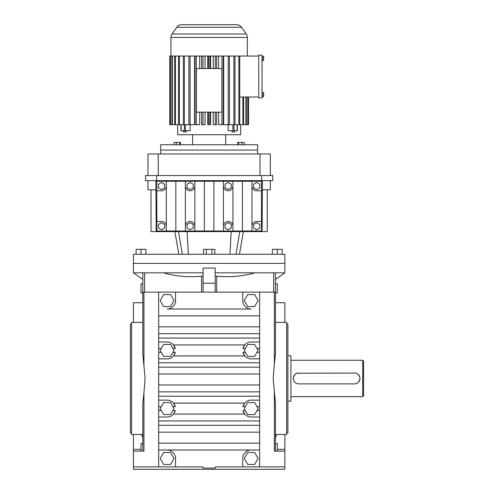 <?xml version="1.0" encoding="UTF-8"?>
<svg xmlns="http://www.w3.org/2000/svg" width="494" height="494" viewBox="0 0 494 494"><rect width="100%" height="100%" fill="white"/><g stroke="black" fill="none" stroke-linecap="round" stroke-linejoin="round"><path stroke-width="0.74" d="M170.56 356.421L163.644 356.421L160.179 350.425L163.644 344.435L170.56 344.435L174.024 350.425L170.56 356.421M274.343 292.127L275.467 292.127L275.467 353.729L274.343 364.14L274.343 292.127L158.667 292.127L158.667 348.498L161.291 348.498M172.912 348.498L175.314 348.498A8.435 8.435 0 0 0 173.505 344.936L175.314 348.498M174.617 354.26A8.435 8.435 0 0 0 175.314 352.358L172.912 352.358M161.291 352.358L158.667 352.358L158.667 466.879L175.537 466.879L175.537 458.438A8.435 8.435 0 0 0 167.102 450.003L251.18 450.003A8.435 8.435 0 0 0 242.745 458.438L242.745 466.879L215.452 466.879L215.452 468.09L202.83 468.09L202.83 466.879L175.537 466.879M172.215 357.137A8.435 8.435 0 0 0 173.505 355.921C171.85 357.81 169.714 358.792 167.102 358.86A8.435 8.435 0 0 0 168.929 358.663M169.819 358.416A8.435 8.435 0 0 0 171.467 357.644M175.314 352.358L173.505 355.921A8.435 8.435 0 0 0 174.11 355.124M158.667 348.498L158.667 352.358M256.991 352.358L259.622 352.358L259.622 348.498L256.991 348.498M158.667 362.781L259.622 362.781L259.622 358.86L251.18 358.86C248.575 358.792 246.438 357.81 244.777 355.921L242.974 352.358L245.376 352.358M245.376 348.498L242.974 348.498L244.777 344.936C246.438 343.046 248.568 342.064 251.18 341.99L259.622 341.99L259.622 292.127M158.667 341.99L167.102 341.99C169.701 342.058 171.838 343.04 173.505 344.936L244.777 344.936M167.102 358.86L158.667 358.86M158.667 391.853L259.622 391.853L259.622 400.14L251.18 400.14A8.435 8.435 0 0 0 250.26 400.189M175.537 292.127L175.537 300.562A8.435 8.435 0 0 1 167.102 308.997L251.18 308.997A8.435 8.435 0 0 1 242.745 300.562L242.745 292.127M142.815 451.127L141.908 451.127L142.815 451.127L142.815 403.153L143.939 392.749L143.939 451.127L133.429 451.127L133.429 466.879L158.667 466.879M174.833 405.197A8.435 8.435 0 0 0 173.505 403.085L175.314 406.648L172.912 406.648M175.314 406.648A8.435 8.435 0 0 0 175.024 405.673M158.667 400.14L167.102 400.14C169.701 400.208 171.838 401.19 173.505 403.085A8.435 8.435 0 0 0 172.888 402.443M172.202 401.857A8.435 8.435 0 0 0 170.658 400.924M169.806 400.585A8.435 8.435 0 0 0 168.022 400.189M161.291 406.648L158.667 406.648M172.912 410.508L175.314 410.508L173.505 414.065A8.435 8.435 0 0 0 174.11 413.274M158.667 410.508L161.291 410.508M173.505 403.085L244.777 403.085A8.435 8.435 0 0 0 242.974 406.648L244.777 403.085C246.438 401.196 248.568 400.214 251.18 400.14M242.974 406.648L245.376 406.648M256.991 406.648L259.622 406.648L259.622 400.14M158.667 420.931L259.622 420.931L259.622 406.648M259.622 410.508L256.991 410.508M245.376 410.508L242.974 410.508A8.435 8.435 0 0 0 244.777 414.065L242.974 410.508M143.939 392.749L145.119 378.441L142.815 353.729L142.815 292.127L143.939 292.127L143.939 364.14M158.667 292.127L143.939 292.127M259.622 362.781L259.622 391.853M259.622 420.931L259.622 450.003L251.18 450.003M172.215 415.287A8.435 8.435 0 0 0 173.505 414.065C171.838 415.96 169.708 416.942 167.102 417.01A8.435 8.435 0 0 0 168.923 416.813M169.812 416.566A8.435 8.435 0 0 0 171.461 415.8M174.617 412.41A8.435 8.435 0 0 0 175.179 411.002M158.667 450.003L167.102 450.003M259.622 417.01L251.18 417.01C248.575 416.942 246.438 415.96 244.777 414.065A8.435 8.435 0 0 0 251.18 417.01M167.102 417.01L158.667 417.01M259.622 348.498L259.622 341.99M259.622 358.86L259.622 352.358M242.745 466.879L259.622 466.879L259.622 450.003M251.18 341.99A8.435 8.435 0 0 0 250.26 342.039M249.353 342.194A8.435 8.435 0 0 0 247.624 342.78M246.821 343.207A8.435 8.435 0 0 0 242.974 348.498M242.974 352.358A8.435 8.435 0 0 0 251.18 358.86M133.429 466.879L133.429 469.3L284.859 469.3L284.859 466.879L259.622 466.879M170.56 402.579L174.024 408.575L170.56 414.571L163.644 414.571L160.179 408.575L163.644 402.579L170.56 402.579M249.353 400.344A8.435 8.435 0 0 0 247.624 400.93M246.821 401.356A8.435 8.435 0 0 0 245.394 402.443M163.644 452.448L170.56 452.448L174.024 458.438L170.56 464.434L163.644 464.434L160.179 458.438L163.644 452.448M142.815 434.473L131.608 434.473L131.608 322.415L142.815 322.415L142.815 272.818L142.815 292.127L142.815 278.77L142.815 292.127L142.815 279.394L133.429 272.818L133.429 263.358L284.859 263.358L284.859 272.818L275.467 272.818L275.467 292.127L275.467 272.818L215.199 272.818M215.199 276.245L216.712 276.14C229.593 277.505 242.313 276.399 254.879 272.818M216.712 292.127L216.712 276.14M215.199 292.127L215.199 268.088L203.083 268.088L203.083 292.127M133.429 272.818L163.403 272.818C175.926 276.393 188.646 277.505 201.571 276.14L203.083 276.245M201.571 292.127L201.571 276.14M274.343 364.14L273.17 378.441L275.467 403.153L275.467 451.127L276.374 451.127L275.467 451.127M274.343 392.749L274.343 451.127L284.859 451.127L284.859 466.879M160.179 300.562L163.644 294.566L170.56 294.566L174.024 300.562L170.56 306.558L163.644 306.558L160.179 300.562M247.722 356.421L244.264 350.425L247.722 344.435L254.645 344.435L258.103 350.425L254.645 356.421L247.722 356.421M254.645 402.579L258.103 408.575L254.645 414.571L247.722 414.571L244.264 408.575L247.722 402.579L254.645 402.579M203.083 272.818L163.403 272.818M284.859 272.818L275.467 279.394L275.467 292.127L275.467 278.77L275.467 322.415L286.674 322.415L286.674 434.473L275.467 434.473M244.264 300.562L247.722 294.566L254.645 294.566L258.103 300.562L254.645 306.558L247.722 306.558L244.264 300.562M254.645 452.448L258.103 458.438L254.645 464.434L247.722 464.434L244.264 458.438L247.722 452.448L254.645 452.448M131.608 432.954L130.397 432.954L130.397 323.928L131.608 323.928M141 451.127L141 443.556L142.815 443.556M142.488 322.415A6.663 6.663 0 0 1 142.815 321.779M142.815 437.53A6.663 6.663 0 0 1 141.914 434.473M133.429 451.127L133.429 434.473M133.429 322.415L133.429 302.729L142.815 302.729M142.815 283.834L141 283.834L141 292.923L142.815 292.923M275.467 292.923L277.288 292.923L277.288 283.834L275.467 283.834M276.368 434.473A6.663 6.663 0 0 1 275.467 437.53M275.467 321.779A6.663 6.663 0 0 1 275.794 322.415M284.859 451.127L284.859 434.473M284.859 322.415L284.859 302.729L275.467 302.729M277.288 451.127L277.288 443.556L275.467 443.556M286.674 432.954L287.885 432.954L287.885 323.928L286.674 323.928M262.326 60.206L262.024 63.226M262.024 55.137L262.024 97.898L258.751 97.898L258.751 55.137L262.024 55.137M262.024 56.427L263.66 56.427L263.66 60.206L262.024 60.206M263.66 59.261L262.024 59.261M262.024 69.642L262.024 68.419M262.024 71.55L262.024 75.218M263.66 57.372L262.024 57.372M262.326 69.642L262.024 70.253M262.024 80.8L262.024 76.521M262.024 81.714L262.024 85.369M262.326 91.507L262.326 92.835M262.024 85.993L262.024 90.229M262.024 64.121L262.024 68.116M262.024 93.78L263.66 93.78L263.66 92.835L262.024 92.835M263.66 93.78L263.66 95.669L262.024 95.669M263.66 95.669L263.66 96.614L262.024 96.614M258.751 96.991L239.744 96.991M258.751 56.044L238.849 56.044L238.849 124.692L242.887 124.692L242.887 96.991M243.585 96.991L243.585 124.692L242.887 124.692M248.513 124.692L248.507 96.991L248.513 124.692L248.031 124.692L248.031 96.991M245.895 96.991L245.895 124.692L246.37 124.692L246.37 96.991M177.642 124.692L177.642 134.726L240.64 134.726L240.64 124.692M237.231 130.712L228.098 130.712L228.098 124.692M223.689 56.044L223.689 124.692L229.426 124.692L229.426 56.044L228.222 56.044L228.222 124.692M218.614 56.044L218.614 68.561M218.614 112.175L218.614 124.692L221.954 124.692L221.954 56.044L215.291 56.044L215.291 68.561L216.662 68.561L216.662 56.044M213.254 56.044L213.254 68.561M213.254 112.175L213.254 124.692L216.662 124.692L216.662 112.175L215.291 112.175L215.291 124.692M210.518 56.044L210.518 68.561M210.518 112.175L210.518 124.692L207.77 124.692L207.77 112.175M207.77 56.044L207.77 68.561M205.029 56.044L205.029 68.561M205.029 112.175L205.029 124.692L201.62 124.692L201.62 112.175L196.421 112.175L196.421 68.561L202.991 68.561L202.991 56.044L208.443 56.044L208.443 68.561L209.839 68.561L209.839 56.044L215.291 56.044M199.669 56.044L199.669 68.561M199.669 112.175L199.669 124.692L196.334 124.692L196.334 56.044L201.62 56.044L201.62 68.561M194.599 56.044L194.599 124.692L190.06 124.692L190.06 56.044L195.025 56.044L195.025 124.692L196.334 124.692M180.915 124.692L180.915 130.712L190.184 130.712L190.184 124.692M239.744 124.692L239.744 56.044M246.37 124.692L247.79 124.692L247.79 96.991M243.585 124.692L245.895 124.692M181.706 24.7L236.583 24.7L181.706 24.7A6.058 6.058 0 0 0 176.741 27.281L172.048 33.987A6.058 6.058 0 0 0 170.949 37.464L170.949 56.044M171.912 56.044L170.251 56.044L170.251 124.692L171.912 124.692L171.912 56.044L174.703 56.044L174.703 124.692L172.387 124.692L172.387 56.044M190.06 56.044L188.856 56.044L188.856 124.692L179.433 124.692L179.433 56.044L174.703 56.044M184.373 124.692L184.373 56.044L179.433 56.044M188.856 56.044L184.373 56.044M228.222 56.044L221.954 56.044M238.849 56.044L229.426 56.044M236.583 24.7A6.058 6.058 0 0 1 241.541 27.281L246.24 33.987A6.058 6.058 0 0 1 247.333 37.464L247.333 56.044M175.401 56.044L175.401 124.692L178.538 124.692L178.538 56.044M170.498 124.692L170.498 56.044M215.291 112.175L208.443 112.175L208.443 124.692M208.443 112.175L201.62 112.175M209.839 68.561L215.291 68.561M169.775 124.692L169.775 56.044L169.769 124.692L170.251 124.692M169.775 56.044L170.251 56.044M202.991 68.561L208.443 68.561M209.839 124.692L209.839 112.175M229.426 124.692L233.915 124.692L233.915 56.044M190.06 124.692L188.856 124.692M223.263 56.044L223.263 124.692L221.954 124.692M172.387 124.692L171.912 124.692M175.401 124.692L174.703 124.692M202.991 124.692L202.991 112.175M237.139 130.712L237.139 124.692L238.849 124.692M202.991 56.044L201.62 56.044M196.334 56.044L195.025 56.044M209.839 56.044L208.443 56.044M237.139 124.692L233.915 124.692M183.305 130.712L183.305 131.923L186.257 131.923L186.257 130.712M216.662 112.175L221.862 112.175L221.862 68.561L216.662 68.561M183.305 56.044L183.305 124.692M179.433 124.692L178.538 124.692M192.604 134.726L192.604 144.754M225.678 134.726L225.678 144.754M234.977 124.692L234.977 56.044M232.026 130.712L232.026 131.923L234.977 131.923L234.977 130.712M257.602 153.961L257.602 150.083L160.686 150.083L257.602 150.083L257.602 144.754L160.686 144.754L160.686 153.961M244.252 144.754L244.252 142.426L238.633 142.426L238.633 144.754M238.633 142.426L237.768 142.426L237.768 144.754M180.52 144.754L180.52 142.426L179.649 142.426L179.649 144.754M179.649 142.426L176.407 142.426L176.407 144.754M241.875 142.426L241.875 144.754M176.407 142.426L174.036 142.426L174.036 144.754M284.859 254.268L133.429 254.268L133.429 263.358L284.859 263.358L284.859 254.268M203.46 254.268L203.46 249.347L214.828 249.347L214.828 254.268M211.982 249.347L211.982 254.268M272.367 254.268L272.367 249.347L282.21 249.347L282.21 254.268M277.288 249.347L277.288 254.268M145.921 254.268L145.921 249.347L136.078 249.347L136.078 254.268M141 249.347L141 254.268M206.301 249.347L206.301 254.268M151.022 189.82L151.022 231.612L151.022 189.82L151.022 231.612L267.26 231.612L267.26 189.82M262.431 180.643L262.073 231.612M156.215 231.612L155.851 180.643M155.851 189.82L147.965 189.82L147.965 180.643M270.323 180.643L270.323 189.82L262.431 189.82M251.952 181.249L251.952 186.003A4.755 4.755 0 0 0 256.707 190.764L261.468 190.764L261.468 181.249L185.361 181.249L185.361 231.007L166.33 231.007L166.33 226.252A4.755 4.755 0 0 0 161.575 221.497L156.82 221.497L156.82 231.007L166.33 231.007M251.952 231.007L261.468 231.007L261.468 221.497L256.707 221.497A4.755 4.755 0 0 0 251.952 226.252L251.952 231.007L185.361 231.007M185.361 181.249L156.82 181.249L156.82 221.497M261.659 180.643L261.659 175.549L272.744 175.549L272.744 180.643L145.539 180.643L145.539 175.549L156.623 175.549L156.623 180.643M261.468 190.764L261.468 221.497M213.902 181.249L213.902 231.007M204.386 181.249L204.386 231.007M242.437 181.249L242.437 231.007M232.927 181.249L232.927 231.007M194.871 181.249L194.871 231.007M223.412 181.249L223.412 231.007M175.845 181.249L175.845 231.007M166.33 181.249L166.33 226.252M261.659 175.549L156.623 175.549M251.952 186.003L251.952 226.252M156.82 190.764L161.575 190.764A4.755 4.755 0 0 0 166.33 186.003M158.488 224.467L158.488 228.037L161.575 229.821L164.663 228.037L164.663 224.467L161.575 222.683L158.488 224.467M259.801 224.467L256.707 222.683L253.62 224.467L253.62 228.037L256.707 229.821L259.801 228.037L259.801 224.467M187.028 224.467L187.028 228.037L190.116 229.821L193.203 228.037L193.203 224.467L190.116 222.683L187.028 224.467M194.871 226.252A4.755 4.755 0 0 0 190.116 221.497A4.755 4.755 0 0 0 185.361 226.252M232.927 226.252A4.755 4.755 0 0 0 228.166 221.497A4.755 4.755 0 0 0 223.412 226.252M231.26 224.467L228.166 222.683L225.079 224.467L225.079 228.037L228.166 229.821L231.26 228.037L231.26 224.467M185.361 186.003A4.755 4.755 0 0 0 190.116 190.764A4.755 4.755 0 0 0 194.871 186.003M223.412 186.003A4.755 4.755 0 0 0 228.166 190.764A4.755 4.755 0 0 0 232.927 186.003M193.203 184.219L190.116 182.44L187.028 184.219L187.028 187.788L190.116 189.573L193.203 187.788L193.203 184.219M225.079 187.788L228.166 189.573L231.26 187.788L231.26 184.219L228.166 182.44L225.079 184.219L225.079 187.788M253.62 187.788L256.707 189.573L259.801 187.788L259.801 184.219L256.707 182.44L253.62 184.219L253.62 187.788M158.488 184.219L158.488 187.788L161.575 189.573L164.663 187.788L164.663 184.219L161.575 182.44L158.488 184.219M158.259 175.549L158.259 153.961L147.965 153.961L147.965 175.549M260.023 175.549L260.023 153.961L158.259 153.961M270.323 175.549L270.323 153.961L260.023 153.961M287.885 401.159L290.917 401.159L290.917 355.729L287.885 355.729M362.695 360.268L363.603 361.176L363.603 395.706L362.695 396.614L362.695 360.268L290.917 360.268M362.695 396.614L290.917 396.614M355.587 373.094L297.203 373.229M296.696 373.408L295.758 373.909M295.326 374.23L293.578 376.848M293.442 377.373L293.337 378.441M293.442 379.509L293.757 380.534M293.986 381.022L294.578 381.905M294.937 382.3L295.758 382.974M296.696 383.474L297.715 383.789M298.252 383.869L355.05 383.869M355.587 383.789L356.606 383.474M357.551 382.974L358.372 382.3M358.73 381.899L359.941 378.984M359.965 378.441L359.86 377.379M359.731 376.854L357.977 374.23M357.551 373.909L356.612 373.408M354.513 383.894A5.453 5.453 0 0 0 359.965 378.441A5.453 5.453 0 0 0 354.513 372.989M298.79 372.989A5.453 5.453 0 0 0 293.337 378.441A5.453 5.453 0 0 0 298.79 383.894M173.505 355.921L244.777 355.921M158.667 333.709L259.622 333.709M158.667 326.843L259.622 326.843M158.667 396.225L259.622 396.225M158.667 315.864L259.622 315.864M158.667 338.075L259.622 338.075M173.505 414.065L244.777 414.065M158.667 367.147L259.622 367.147M158.667 374.014L259.622 374.014M158.667 425.297L259.622 425.297M158.667 432.157L259.622 432.157M158.667 443.143L259.622 443.143M158.667 384.993L259.622 384.993M273.676 292.127L273.676 272.818M144.612 272.818L144.612 292.127M215.199 283.247L203.083 283.247M141 449.312L133.429 449.312M277.288 449.312L284.859 449.312M247.333 37.464L170.949 37.464M232.865 130.712L232.865 124.692M185.417 130.712L185.417 124.692M246.24 33.987L172.048 33.987M233.946 130.712L233.946 124.692M184.342 130.712L184.342 124.692M181.144 130.712L181.144 124.692M241.541 27.281L176.741 27.281M182.28 254.268L178.501 231.612M188.356 254.268L187.072 231.612M229.926 254.268L231.211 231.612M236.002 254.268L239.781 231.612M237.367 130.712L237.367 124.692M178.847 254.268L174.851 231.612M239.436 254.268L243.431 231.612"/></g></svg>
